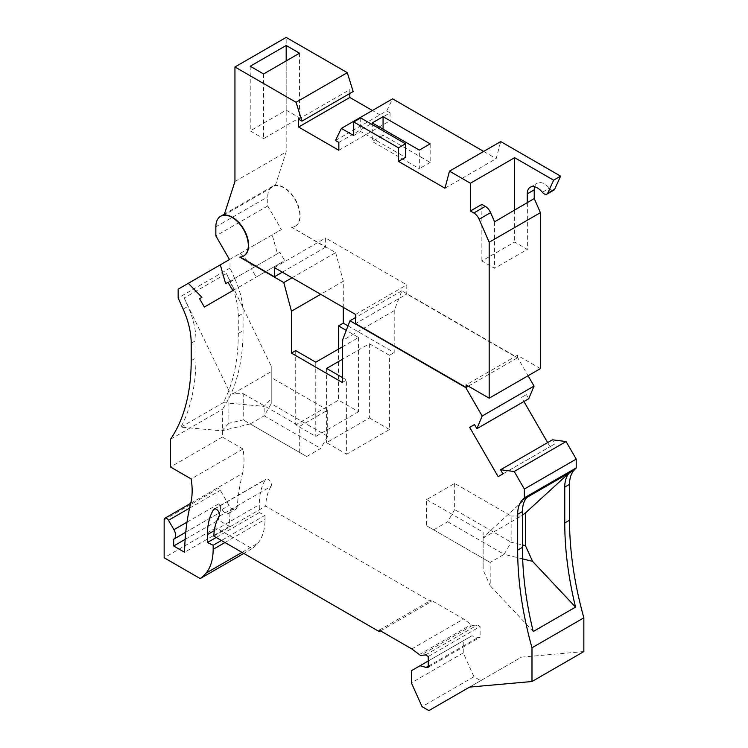 <?xml version="1.0" encoding="UTF-8"?>
<svg xmlns="http://www.w3.org/2000/svg" width="748" height="748" viewBox="0 0 748 748"><rect width="100%" height="100%" fill="white"/><g stroke="black" fill="none" stroke-linecap="round" stroke-linejoin="round"><path stroke-width="0.56" stroke-dasharray="3.74 2.81" d="M220.473 509.444A8.097 4.675 -120 0 0 218.799 503.797L222.081 509.481A6.751 3.899 -120 0 0 228.832 513.38A6.751 3.899 -120 0 0 230.206 510.772A288.896 166.795 -120 0 0 229.43 526.368L218.566 520.094L218.566 513.268A8.097 4.675 -120 0 0 218.799 513.147A8.097 4.675 -120 0 0 220.473 509.444M190.703 503.339L242.576 473.391A67.498 38.971 -120 0 0 244.016 460.759A67.498 38.971 -120 0 0 243.025 448.978L191.151 478.916M239.725 257.116L240.295 257.078M243.717 255.956A22.945 13.249 60 0 1 240.043 256.929M183.138 309.102L187.916 306.343L184.167 297.994L226.485 273.562L230.234 281.912L235.012 279.154L230.019 268.046L230.019 259.229L240.145 253.385L253.787 267.382L251.403 268.756L256.218 277.097L284.689 260.659L279.874 252.319L277.489 253.694L272.188 234.881L281.36 229.589L267.728 205.971L267.728 196.864A22.945 13.249 60 0 1 272.478 186.355A22.945 13.249 60 0 1 290.159 192.498A22.945 13.249 60 0 1 300.182 215.602A22.945 13.249 60 0 1 295.423 226.102A22.945 13.249 60 0 1 291.589 227.168L325.632 247.195L325.632 238.014L406.772 284.857L406.772 294.039L355.543 323.613M295.423 226.102L295.105 226.289A22.945 13.249 60 0 0 299.864 215.779A22.945 13.249 60 0 0 291.655 194.761A22.945 13.249 60 0 0 275.339 185.513L224.11 215.097M219.192 516.298L271.056 486.35A4.497 2.599 -120 0 0 271.421 484.844A4.497 2.599 -120 0 0 269.458 480.319A4.497 2.599 -120 0 0 265.998 479.113A4.497 2.599 -120 0 0 265.428 479.664A74.697 43.132 -120 0 0 259.294 504.666L259.294 512.595L265.016 515.316L265.016 519.411A63 36.371 -120 0 1 257.892 543.207A85.496 49.359 -120 0 1 252.076 548.63L216.013 527.808L216.013 489.912A3.6 2.076 -120 0 1 216.761 488.266A3.6 2.076 -120 0 1 220.361 490.342L229.075 505.442A6.751 3.899 -120 0 0 235.826 509.341A6.751 3.899 -120 0 0 237.209 506.733A288.896 166.795 -120 0 1 242.576 473.391M348.007 325.876L394.205 352.551L394.205 310.644L401.844 290.822L517.663 357.694L528.088 375.748M528.733 398.749L526.358 394.635L521.543 397.412L523.918 401.526M547.63 442.592L550.004 446.706L554.82 443.929L552.445 439.815M583.851 651.573L521.478 657.137L480.749 680.652L473.952 676.725L463.255 652.92L463.255 640.793L471.857 635.819L478.056 637.483L480.113 637.296L480.113 626.544L477.402 624.973L472.353 625.468L463.657 618.979L431.119 600.195L431.119 601.663L265.699 506.153L213.825 536.101M271.056 486.35A65.702 37.933 -120 0 0 265.699 506.153M243.025 448.978L222.38 437.056L222.38 409.334A224.998 129.9 60 0 0 243.063 330.691L243.063 313.309A63 36.371 60 0 0 235.012 279.154M292.066 277.779L335.656 252.618L291.589 227.168M335.656 252.618L343.295 281.248L343.295 307.363M265.016 515.316L221.427 540.486M216.2 537.466L259.294 512.595M216.013 527.808L164.149 557.756M252.076 548.63L243.801 553.408M380.526 630.873L431.119 601.663M379.255 630.134L431.119 600.195M425.537 654.921L477.402 624.973M428.249 656.482L480.113 626.544M472.353 625.468L420.488 655.416M428.249 667.244L480.113 637.296M469.613 687.085L521.478 657.137M473.952 676.725L422.078 706.673M480.749 680.652L428.885 710.6M463.255 640.793L411.391 670.732M463.255 652.92L411.391 682.859M471.857 635.819L428.249 660.998M502.955 473.877L554.82 443.929M498.14 476.654L550.004 446.706M527.368 202.904L527.368 249.402L514.643 242.053L481.871 260.968L494.596 268.317L527.368 249.402M494.596 221.819L494.596 268.317M353.72 135.547L360.714 131.508L405.5 157.361M444.957 188.225L496.186 158.651L500.721 141.568M483.666 151.423L496.186 158.651M372.252 122.915L372.252 141.466L419.338 168.655L419.338 150.105M383.07 129.161L383.07 135.22L372.252 141.466M430.165 143.859L430.165 162.41L383.07 135.22M349.821 93.491L349.821 89.61L353.178 91.546M298.592 119.184L349.821 89.61M338.844 142.429L390.073 112.845L390.073 120.709L372.392 110.508M338.844 150.292L390.073 120.709M295.105 226.289A22.945 13.249 60 0 1 291.271 227.355M275.339 185.513L286.175 151.909L286.175 37.4M335.478 140.484L386.707 110.91L390.073 112.845M386.707 110.91L392.597 98.839M553.903 190.095A5.404 3.114 60 0 1 549.369 188.225A14.455 8.35 -120 0 0 537.223 183.223A14.455 8.35 -120 0 0 534.624 186.813M540.411 368.624L517.345 355.309L517.345 357.881L406.772 294.039M430.165 162.41L419.338 168.655M360.714 117.913L360.714 131.508M517.345 355.309L466.116 384.883M468.341 386.174L517.663 357.694M274.404 267.588L325.632 238.014M355.543 314.431L406.772 284.857M282.361 272.179L325.632 247.195M401.844 290.822L355.543 317.554M394.205 310.644L342.341 340.592M343.295 281.248L320.686 294.301M342.341 382.499L346.633 380.012L346.633 454.232L389.437 429.53L389.437 355.309L394.205 352.551M342.341 346.857L358.563 337.488L346.268 330.392M342.341 377.534L346.633 380.012M389.437 355.309L369.39 343.734L342.341 359.349M358.563 337.488L358.563 411.709L338.526 400.133L295.722 424.845L315.768 436.411L358.563 411.709M315.768 362.2L315.768 436.411M295.722 350.625L295.722 424.845M338.526 349.064L338.526 400.133M369.39 343.734L369.39 417.954L326.586 442.657L346.633 454.232M389.437 429.53L369.39 417.954M326.586 368.446L326.586 442.657M263.586 73.959L263.586 138.623L299.546 117.866L286.175 110.152L250.225 130.909L263.586 138.623M250.225 66.245L250.225 130.909M299.546 53.202L299.546 117.866M286.175 60.915L286.175 110.152M234.947 181.483L286.175 151.909M267.728 205.971L215.854 235.91M229.496 259.528L281.36 229.589M240.145 253.385L272.188 234.881M230.019 259.229L178.155 289.177M253.787 267.382L251.403 268.756M277.489 253.694L225.625 283.642M228 282.267L279.874 252.319M232.815 290.607L284.689 260.659M204.354 307.035L256.218 277.097M230.019 268.046L178.155 297.994M170.516 439.272L222.38 409.334M222.38 437.056L170.516 467.004M229.43 526.368L184.569 552.276M185.139 539.392L218.566 520.094M173.695 539.168L218.566 513.268M230.234 281.912A63 36.371 60 0 1 238.294 316.067L238.294 333.449A224.998 129.9 60 0 1 223.278 402.676L264.119 406.37L271.225 398.871L271.225 366.155L226.485 273.562M271.225 366.155L271.225 371.634L233.039 393.682L243.222 393.682L243.222 419.88L228.907 423.303L228.907 390.587L233.039 393.682M184.167 297.994L228.907 390.587M191.198 360.639L195.976 357.881A224.998 129.9 60 0 1 180.96 427.108L221.801 430.811L228.907 423.303M195.976 357.881L195.976 340.499A63 36.371 60 0 0 187.916 306.343M299.705 452.493L299.705 426.285L327.699 410.119L327.699 436.327L320.705 448.445L306.699 456.532L243.222 419.88L250.225 423.92L221.801 430.811M243.222 393.682L299.705 426.285M180.96 427.108L223.278 402.676M306.699 456.532L250.225 423.92L264.222 415.841L264.119 406.37M271.225 371.634L271.225 403.714L264.222 415.841L320.705 448.445M327.699 410.119L271.225 377.516M327.699 436.327L271.225 403.714L271.225 398.871M526.358 394.635L521.543 397.412M522.665 558.915L504.143 554.352L490.136 562.44L490.249 585.796L533.231 631.536M454.662 483.423L454.662 509.622L447.659 521.749L433.662 529.827L426.659 525.788L426.659 499.589L454.662 483.423L511.136 516.027L511.136 542.235L454.662 509.622M447.659 521.749L504.143 554.352L511.136 542.235L522.441 544.927M433.662 529.827L490.136 562.44L483.143 558.401L483.143 532.193L483.143 538.074L521.319 516.027L511.136 516.027M527.882 496.438L483.143 537.373L483.143 538.074M522.441 515.194L521.319 516.027M426.659 499.589L483.143 532.193M426.659 525.788L483.143 558.401L483.143 570.088L490.249 585.796M483.143 537.373L483.143 570.088M428.249 666.244L478.056 637.483M411.793 648.927L463.657 618.979M419.189 654.668L471.053 624.72M481.871 204.391L481.871 260.968M514.643 210.253L514.643 242.053M218.799 503.797L187 522.151M215.854 226.803L267.728 196.864M214.891 508.846L265.428 479.664M222.081 509.481L229.075 505.442M189.581 508.116L220.361 490.342M164.149 519.86L216.013 489.912M214.302 530.641L259.294 504.666M542.365 192.264L549.369 188.225M230.206 510.772L237.209 506.733M238.294 316.067L243.063 313.309M238.294 333.449L243.063 330.691M191.198 343.257L195.976 340.499M224.97 542.534L265.016 519.411M242.015 552.37L257.892 543.207M272.478 186.355L224.437 214.087M214.124 509.061L265.998 479.113M190.712 503.31L216.761 488.266M530.22 187.262L537.223 183.223M228.832 513.38L235.826 509.341M185.747 532.23L218.799 513.147"/><path stroke-width="1.12" d="M531.987 647.777A305.997 176.668 -120 0 1 517.663 550.135L517.663 514.297A35.998 20.785 60 0 1 517.85 510.819A35.998 20.785 60 0 1 522.263 500.094L524.348 497.859L576.212 467.921L574.137 470.146A35.998 20.785 60 0 0 569.714 480.88A35.998 20.785 60 0 0 569.527 484.349L569.527 520.187A305.997 176.668 -120 0 0 583.851 617.829L583.851 651.573L531.987 681.512L531.987 647.777L583.851 617.829M517.663 514.297L522.441 511.539A35.998 20.785 60 0 1 522.628 508.07A35.998 20.785 60 0 1 527.041 497.336L574.137 470.146M570.2 472.007L525.461 512.941L525.461 545.657L532.567 561.355L575.549 607.105A305.997 176.668 -120 0 1 564.759 522.946L564.759 487.107A35.998 20.785 60 0 1 564.946 483.629A35.998 20.785 60 0 1 569.359 472.904M224.437 214.087L220.613 216.294A22.945 13.249 60 0 0 215.854 226.803L215.854 235.91L229.496 259.528L178.155 289.177L178.155 297.994L183.138 309.102A63 36.371 60 0 1 191.198 343.257L191.198 360.639A224.998 129.9 60 0 1 170.516 439.272L170.516 467.004L191.151 478.916A67.498 38.971 -120 0 1 192.152 490.707A67.498 38.971 -120 0 1 190.703 503.339A288.896 166.795 -120 0 0 184.569 552.276L173.695 546.003L173.695 539.168A8.097 4.675 -120 0 0 173.929 539.056A8.097 4.675 -120 0 0 175.612 535.344A8.097 4.675 -120 0 0 173.929 529.696L168.496 520.29A3.6 2.076 -120 0 0 164.897 518.214A3.6 2.076 -120 0 0 164.149 519.86L164.149 557.756L200.212 578.578A85.496 49.359 -120 0 0 206.027 573.146A63 36.371 -120 0 0 213.152 549.35L224.97 542.534M220.613 216.294A22.945 13.249 60 0 1 238.294 222.446A22.945 13.249 60 0 1 248.317 245.54A22.945 13.249 60 0 1 243.558 256.05A22.945 13.249 60 0 1 239.725 257.116L283.791 282.557L292.066 277.779M449.492 171.152L500.721 141.568L560.607 176.145L553.604 180.184L514.643 157.688L470.408 183.223L449.492 171.152L444.957 188.225L398.497 161.4L398.497 147.805L353.72 121.952L353.72 135.547L341.369 128.413L335.478 140.484L338.844 142.429L338.844 150.292L298.592 127.048L298.592 119.184L301.949 121.129L296.058 102.261L234.947 66.974L234.947 181.483L224.11 215.097A22.945 13.249 60 0 1 240.426 224.335A22.945 13.249 60 0 1 248.635 245.363A22.945 13.249 60 0 1 243.876 255.863A22.945 13.249 60 0 1 243.717 255.956M380.526 630.873L379.255 631.602L213.825 536.101A65.702 37.933 -120 0 1 219.192 516.298A4.497 2.599 -120 0 0 219.557 514.792A4.497 2.599 -120 0 0 217.593 510.267A4.497 2.599 -120 0 0 214.124 509.061A4.497 2.599 -120 0 0 213.563 509.612A74.697 43.132 -120 0 0 207.43 534.605L207.43 542.534L216.2 537.466M528.088 375.748L534.044 386.071L528.733 398.749L476.869 428.688L474.494 424.574L469.679 427.36L474.494 424.574M523.918 401.526L547.63 442.592M566.077 441.554L514.213 471.502L500.58 469.763L552.445 439.815L566.077 441.554L576.212 459.104L576.212 467.921M343.295 307.363L343.295 323.155L348.007 325.876M240.295 257.078L274.404 276.769L274.404 267.588L355.543 314.431L355.543 323.613L466.116 387.455L466.116 384.883L489.183 398.198L489.183 242.24L540.411 212.666L534.231 198.547L534.231 189.842A14.455 8.35 -120 0 1 534.624 186.813M470.408 183.223L470.408 211.001L473.849 212.984A9.004 5.199 -120 0 1 479.122 219.258L489.183 242.24M221.427 540.486L213.152 545.264L213.152 549.35M207.43 542.534L213.152 545.264M243.801 553.408L200.212 578.578M379.255 631.602L379.255 630.134L411.793 648.927L420.488 655.416L425.537 654.921L428.249 656.482L428.249 667.244L426.192 667.431L419.993 665.767L411.391 670.732L411.391 682.859L422.078 706.673L428.885 710.6L469.613 687.085L531.987 681.512M428.249 660.998L419.993 665.767M576.212 459.104L524.348 489.042L524.348 497.859M469.679 427.36L498.14 476.654L502.955 473.877L500.58 469.763M479.122 219.258L490.576 212.647L494.596 221.819L534.231 198.547M398.497 161.4L405.5 157.361L405.5 143.766L360.714 117.913L353.72 121.952M341.369 128.413L392.597 98.839L483.666 151.423M372.252 122.915L419.338 150.105L430.165 143.859L383.07 116.669L372.252 122.915M383.07 116.669L383.07 129.161M298.592 127.048L349.821 97.474L349.821 93.491M234.947 66.974L286.175 37.4L347.287 72.678L353.178 91.546L301.949 121.129M372.392 110.508L349.821 97.474M560.607 176.145L554.726 189.141A5.404 3.114 60 0 1 553.903 190.095L546.9 194.134A5.404 3.114 60 0 1 542.365 192.264A14.455 8.35 -120 0 0 530.22 187.262A14.455 8.35 -120 0 0 527.228 193.882L534.231 189.842M540.411 212.666L540.411 368.624L489.183 398.198M188.281 283.324L201.913 297.33L199.538 298.695L204.354 307.035L232.815 290.607L228 282.267L225.625 283.642L220.323 264.829M514.213 471.502L524.348 489.042M355.543 317.554L349.98 320.77L465.798 387.642L482.18 416.01L476.869 428.688M349.98 320.77L342.341 340.592L342.341 382.499L291.43 353.103L295.722 350.625L315.768 362.2L342.341 346.857M320.686 294.301L291.43 311.196L291.43 353.103M291.43 311.196L283.791 282.557M405.5 143.766L398.497 147.805M465.798 387.642L468.341 386.174M527.228 202.586L527.228 193.882M553.604 180.184L547.723 193.19A5.404 3.114 60 0 1 546.9 194.134M347.287 72.678L296.058 102.261M490.576 212.647A9.004 5.199 -120 0 0 485.302 206.373L481.871 204.391L470.408 211.001M274.404 276.769L282.361 272.179M346.268 330.392L338.526 325.913L343.295 323.155M342.341 359.349L326.586 368.446L342.341 377.534M338.526 325.913L338.526 349.064M250.225 66.245L263.586 73.959L299.546 53.202L286.175 45.488L250.225 66.245M286.175 45.488L286.175 60.915M199.538 298.695L201.913 297.33M173.695 546.003L185.139 539.392M534.044 386.071L482.18 416.01M522.441 511.539L522.441 547.377A305.997 176.668 -120 0 0 533.231 631.536L575.549 607.105M532.567 561.355L522.665 558.915M525.461 512.941L522.441 515.194M525.461 545.657L522.441 544.927M426.192 667.431L428.249 666.244M514.643 157.688L514.643 210.253M522.263 500.094L527.041 497.336M187 522.151L173.929 529.696M213.563 509.612L214.891 508.846M168.496 520.29L189.581 508.116M207.43 534.605L214.302 530.641M547.723 193.19L554.726 189.141M473.849 212.984L485.302 206.373M517.663 550.135L522.441 547.377M564.759 522.946L569.527 520.187M564.759 487.107L569.527 484.349M206.027 573.146L242.015 552.37M164.897 518.214L190.712 503.31M173.929 539.056L185.747 532.23"/></g></svg>
